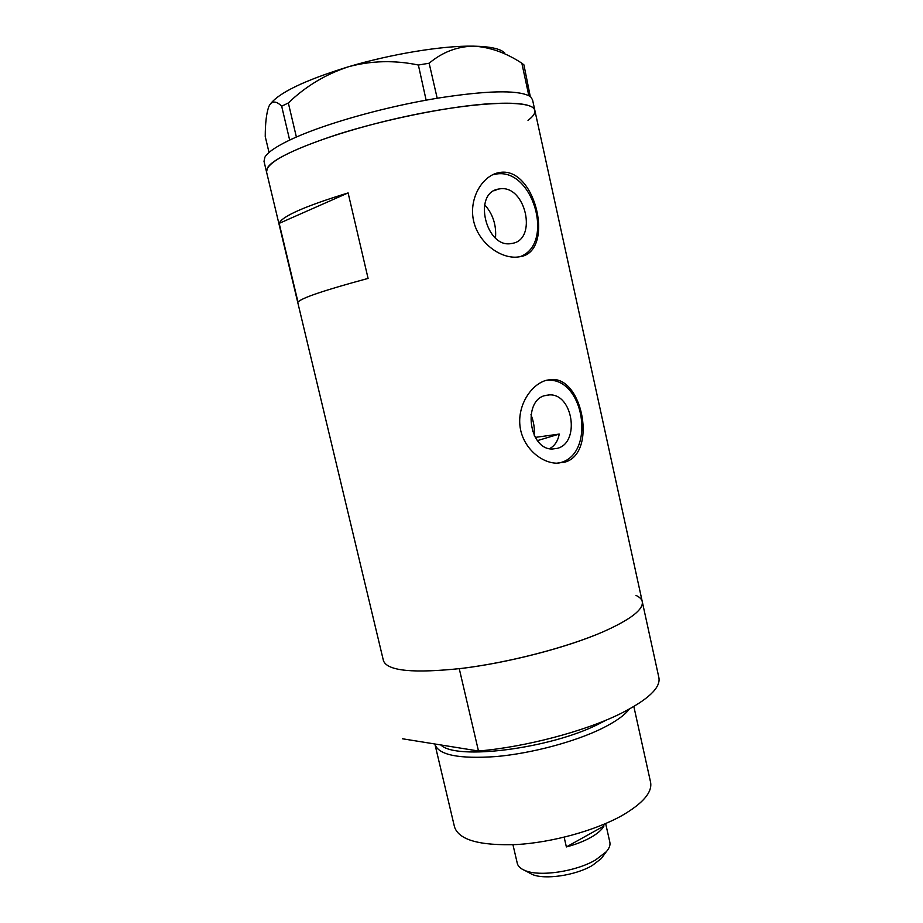 <?xml version="1.0" encoding="UTF-8"?>
<svg xmlns="http://www.w3.org/2000/svg" width="923" height="923" viewBox="0 0 923 923"><rect width="100%" height="100%" fill="white"/><g stroke="black" fill="none" stroke-linecap="round" stroke-linejoin="round"><path stroke-width="1.38" d="M545.539 395.425C522.418 399.971 528.867 449.905 552.427 449.005L557.319 448.359C580.405 442.763 572.918 393.186 549.197 394.917L545.539 395.425M499.585 188.892L498.455 189.077C472.403 193.011 486.098 249.083 511.584 243.476L511.723 243.441C538.04 240.349 525.706 184.277 499.585 188.892M500.543 172.347L498.235 172.751C481.529 176.42 468.238 199.691 473.845 221.97C479.36 244.203 501.927 259.421 518.541 256.929L519.303 256.813C555.242 253.017 536.528 167.444 500.543 172.347M520.03 256.675C554.919 244.364 533.332 167.721 496.286 174.043L492.432 174.839M546.704 380.195C531.613 383.991 517.872 404.366 519.891 425.203C521.83 446.259 539.99 462.769 556.592 463.196L564.911 462.123C597.077 453.424 582.944 377.426 551.735 379.48L546.704 380.195M558.184 463.208L560.492 462.619C596.05 453.562 584.121 377.299 547.466 380.288L546.012 380.38M266.551 172.001L383.472 660.799C387.475 671.056 413.781 673.571 462.388 668.321C509.058 662.518 566.791 647.496 602.65 632.013C630.571 619.621 643.769 609.457 642.235 601.531C643.769 609.457 630.571 619.621 602.65 632.013C566.364 647.831 506.127 663.325 459.262 668.702L478.483 751.01C525.395 747.065 585.136 731.224 620.752 713.537C648.165 699.634 660.868 687.647 658.872 677.586L534.879 110.495C533.863 99.603 478.564 100.895 407.678 116.056C336.803 131.112 274.189 155.145 267.462 167.917L266.539 171.955C265.928 162.817 289.672 150.276 337.772 134.331C384.314 119.598 445.198 107.16 485.36 104.022C516.765 101.842 533.275 103.999 534.879 110.495C535.375 113.287 533.079 116.575 528.002 120.359M298.002 302.109C301.267 298.048 324.631 290.145 368.081 278.411L348.109 192.919C304.752 206.279 281.769 216.42 279.173 223.366L298.002 302.109M495.489 238.007C496.528 225.131 492.905 214.021 484.633 204.675M549.577 448.67C554.7 445.901 557.93 441.032 559.246 434.075L535.282 437.387M532.629 431.664L534.429 431.445M279.173 223.366L348.109 192.919M530.956 414.715C533.702 421.476 534.809 428.422 534.279 435.552M289.66 140.088L281.677 106.214L288.334 102.972L296.375 137.008L289.66 140.088C275.908 146.699 267.647 152.387 264.901 157.164L264.013 161.375L266.539 171.955M530.99 97.157L528.844 95.75L521.841 63.202L523.918 64.841L530.31 96.684M429.149 63.225L437.19 98.23L426.126 100.169L418.373 65.025L429.149 63.225C442.302 52.196 457.047 46.508 473.395 46.15C489.732 47.038 505.873 52.715 521.841 63.202M437.041 98.242L433.418 98.876M296.375 137.008L294.102 138.046M529.652 96.223L528.96 95.75M429.956 99.476L426.311 100.111M269.031 152.468L265.247 136.581C265.259 123.37 266.401 113.517 268.651 107.045L269.193 105.845C272.123 100.711 276.289 100.826 281.677 106.214M288.334 102.972C305.559 86.347 325.588 74.29 348.409 66.779C371.254 60.63 394.571 60.053 418.373 65.025M291.945 139.027L289.695 140.042M269.793 104.784C278.054 93.085 304.255 80.416 348.409 66.779C391.606 53.88 442.948 45.562 473.395 46.15C490.009 46.473 500.439 48.723 504.673 52.899M534.867 110.425L532.559 99.869L530.933 97.203M528.844 95.75C516.442 89.808 485.89 90.639 437.19 98.23M426.126 100.169C378.822 108.729 326.869 123.613 296.56 136.962M537.474 440.606L559.246 434.075M440.836 744.942C455.858 760.575 550.546 748.726 598.935 723.886L606.353 720.021M629.255 709.141C624.617 715.279 615.595 721.682 602.188 728.362C575.006 741.78 531.775 753.353 496.366 756.537C459.319 759.11 438.863 755.106 434.998 744.549L434.883 743.984M633.847 706.533L650.565 782.15C652.515 792.257 642.904 803.448 621.733 815.713C595.081 830.585 552.231 842.434 516.811 844.545C479.718 845.826 458.962 839.988 454.543 827.043L434.998 744.549M636.005 595.427C639.57 597.043 641.647 599.085 642.235 601.531M402.451 738.769L478.483 751.01M603.434 855.644L601.335 858.528L592.358 865.451C575.675 875.489 544.524 880.034 532.11 874.381L528.867 872.639M512.957 844.741L517.295 863.363C518.011 866.293 520.503 868.647 524.783 870.435C539.228 877.023 576.079 871.635 595.704 859.867L606.238 851.791C609.284 848.318 610.495 845.11 609.838 842.168L605.65 823.558M603.919 826.05L566.376 846.933C575.698 844.464 583.786 841.338 590.639 837.53C597.377 833.723 601.808 829.892 603.919 826.05L603.561 824.447M566.376 846.933L564.149 837.219M493.909 190.819L498.455 189.077M494.001 174.435L498.235 172.751M547.466 380.288L551.735 379.48M544.524 395.736L549.197 394.917M601.335 858.528L606.238 851.791M532.11 874.381L524.783 870.435"/></g></svg>
